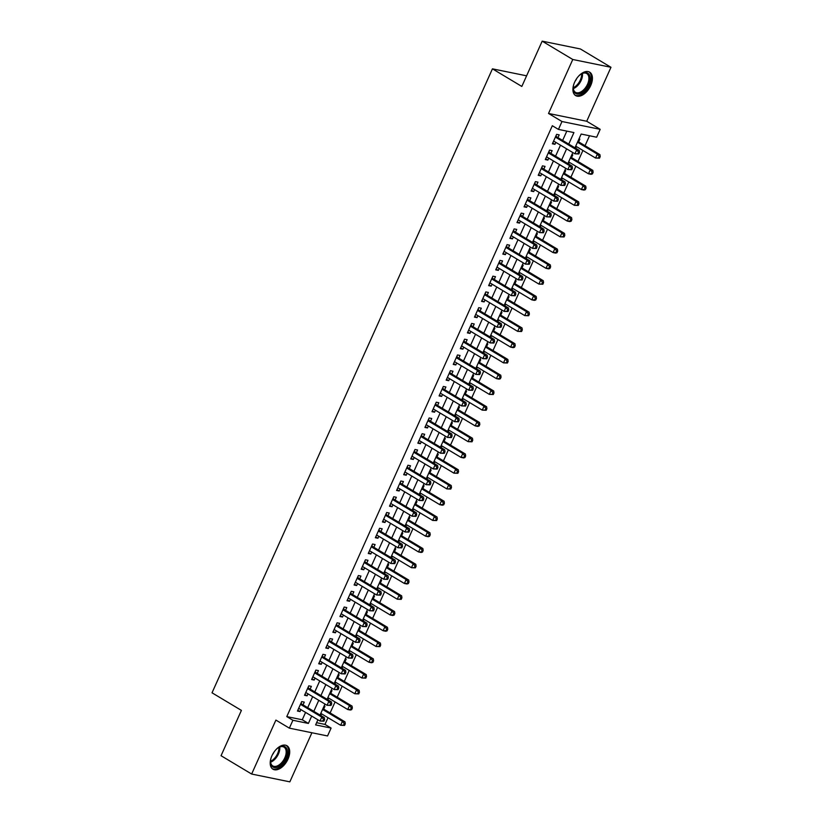 <?xml version="1.0" encoding="UTF-8"?>
<svg xmlns="http://www.w3.org/2000/svg" width="823" height="823" viewBox="0 0 823 823"><rect width="100%" height="100%" fill="white"/><g stroke="black" fill="none" stroke-linecap="round" stroke-linejoin="round"><path stroke-width="1.23" d="M287.999 759.115A13.652 7.911 120.9 0 0 286.97 745.751A13.652 7.911 120.9 0 0 271.899 755.823A13.652 7.911 120.9 0 0 272.927 769.176A13.652 7.911 120.9 0 0 287.999 759.115M590.719 85.52A13.652 7.911 120.9 0 0 589.69 72.167A13.652 7.911 120.9 0 0 574.619 82.228A13.652 7.911 120.9 0 0 575.647 95.591A13.652 7.911 120.9 0 0 590.719 85.52M316.608 722.697L324.982 724.405L331.103 728.077L327.554 735.957L289.357 728.149L292.906 720.269L308.388 723.438L311.691 716.082M526.597 75.819L492.442 68.844L212.025 692.801L241.406 710.403L221.048 755.709L251.643 774.042L289.84 781.85L311.907 732.758M492.442 68.844L521.823 86.446L542.182 41.15L580.369 48.958L610.975 67.291L572.777 59.493L548.519 113.461L561.986 121.526L600.183 129.334L596.644 137.215L581.161 134.046L574.968 147.831M548.519 113.461L586.717 121.259L610.975 67.291M586.717 121.259L600.183 129.334M324.982 724.405L327.996 717.697M330.126 712.955L335.074 701.937M337.214 697.194L342.162 686.176M344.292 681.434L349.24 670.426M351.37 665.684L356.318 654.666M358.458 649.923L363.406 638.915M365.535 634.173L370.484 623.155M372.613 618.412L377.562 607.395M379.701 602.652L384.65 591.644M386.779 586.902L391.727 575.884M393.857 571.141L398.805 560.124M400.945 555.381L405.893 544.373M408.023 539.631L412.971 528.613M415.101 523.87L420.049 512.863M422.189 508.12L427.137 497.102M429.267 492.36L434.215 481.342M436.344 476.599L441.293 465.592M443.432 460.849L448.381 449.831M450.51 445.089L455.458 434.081M457.588 429.339L462.536 418.321M464.676 413.578L469.624 402.56M471.754 397.818L476.702 386.81M478.832 382.067L483.78 371.05M485.92 366.307L490.868 355.299M492.998 350.557L497.946 339.539M500.075 334.796L505.024 323.778M507.163 319.036L512.112 308.028M514.241 303.286L519.19 292.268M521.319 287.525L526.267 276.507M528.407 271.775L533.355 260.757M535.485 256.015L540.433 244.997M542.563 240.254L547.511 229.247M549.651 224.504L554.599 213.486M556.729 208.744L561.677 197.726M563.806 192.983L568.755 181.976M570.895 177.233L575.843 166.215M577.972 161.473L582.921 150.465M585.05 145.722L589.525 135.754M542.182 41.15L572.777 59.493M303.039 704.869L304.284 702.112L301.702 701.587L297.453 711.041L300.035 711.566L300.909 709.611M310.127 689.118L311.361 686.361L308.779 685.837L304.531 695.291L307.113 695.816L307.997 693.861M317.205 673.358L318.45 670.601L315.867 670.076L311.619 679.531L314.201 680.055L315.075 678.101M324.283 657.608L325.527 654.851L322.945 654.316L318.696 663.77L321.279 664.305L322.153 662.35M331.371 641.847L332.605 639.09L330.023 638.566L325.774 648.02L328.356 648.545L329.241 646.59M338.448 626.087L339.693 623.33L337.111 622.805L332.862 632.259L335.445 632.784L336.319 630.83M345.526 610.337L346.771 607.58L344.189 607.045L339.94 616.499L342.522 617.034L343.397 615.079M352.614 594.576L353.849 591.819L351.267 591.295L347.018 600.749L349.6 601.274L350.485 599.319M359.692 578.826L360.937 576.069L358.355 575.534L354.106 584.988L356.688 585.523L357.563 583.569M366.77 563.066L368.015 560.309L365.433 559.784L361.184 569.238L363.766 569.763L364.64 567.808M373.858 547.305L375.093 544.548L372.51 544.024L368.262 553.478L370.844 554.002L371.729 552.048M380.936 531.555L382.181 528.798L379.598 528.263L375.35 537.717L377.932 538.252L378.806 536.298M388.014 515.795L389.258 513.038L386.676 512.513L382.428 521.967L385.01 522.492L385.884 520.537M395.102 500.045L396.336 497.277L393.754 496.753L389.505 506.207L392.087 506.731L392.972 504.777M402.18 484.284L403.424 481.527L400.842 481.002L396.593 490.457L399.176 490.981L400.05 489.027M409.257 468.524L410.502 465.767L407.92 465.242L403.671 474.696L406.253 475.221L407.128 473.266M416.345 452.773L417.58 450.016L414.998 449.481L410.749 458.936L413.331 459.471L414.216 457.516M423.423 437.013L424.668 434.256L422.086 433.731L417.837 443.186L420.419 443.71L421.294 441.756M430.501 421.253L431.746 418.496L429.164 417.971L424.915 427.425L427.497 427.95L428.372 425.995M437.589 405.502L438.824 402.745L436.241 402.221L431.993 411.675L434.575 412.2L435.46 410.245M444.667 389.742L445.912 386.985L443.33 386.46L439.081 395.914L441.663 396.439L442.537 394.484M451.745 373.992L452.989 371.235L450.407 370.7L446.159 380.154L448.741 380.689L449.615 378.734M458.833 358.231L460.067 355.474L457.485 354.95L453.236 364.404L455.819 364.928L456.703 362.974M465.911 342.471L467.155 339.714L464.573 339.189L460.324 348.643L462.907 349.168L463.781 347.213M472.988 326.721L474.233 323.964L471.651 323.439L467.402 332.883L469.984 333.418L470.859 331.463M480.076 310.96L481.311 308.203L478.729 307.679L474.48 317.133L477.062 317.657L477.947 315.703M487.154 295.21L488.399 292.453L485.817 291.918L481.568 301.372L484.15 301.907L485.025 299.953M494.232 279.45L495.477 276.693L492.895 276.168L488.646 285.622L491.228 286.147L492.103 284.192M501.32 263.689L502.555 260.932L499.973 260.407L495.724 269.862L498.306 270.386L499.191 268.432M508.398 247.939L509.643 245.182L507.061 244.647L502.812 254.101L505.394 254.636L506.268 252.682M515.476 232.179L516.721 229.422L514.138 228.897L509.89 238.351L512.472 238.876L513.346 236.921M522.564 216.428L523.798 213.671L521.216 213.136L516.967 222.591L519.55 223.115L520.434 221.171M529.642 200.668L530.886 197.911L528.304 197.386L524.056 206.84L526.638 207.365L527.512 205.411M536.719 184.908L537.964 182.15L535.382 181.626L531.133 191.08L533.716 191.605L534.59 189.65M543.808 169.157L545.042 166.4L542.46 165.865L538.211 175.32L540.793 175.855L541.678 173.9M550.885 153.397L552.13 150.64L549.548 150.115L545.299 159.569L547.881 160.094L548.756 158.139M575.73 148.284L576.481 146.607M578.61 141.865L579.855 139.108L578.97 138.922M568.642 164.044L569.403 162.357M571.532 157.615L572.777 154.858L571.882 154.683M561.564 179.795L562.325 178.118M564.455 173.375L565.689 170.618L564.804 170.433M554.486 195.555L555.237 193.868M557.366 189.125L558.611 186.368L557.727 186.193M547.398 211.316L548.159 209.628M550.289 204.886L551.533 202.129L550.638 201.944M540.32 227.066L541.081 225.389M543.211 220.646L544.445 217.889L543.561 217.704M533.242 242.826L533.993 241.139M536.123 236.396L537.368 233.639L536.483 233.465M526.154 258.576L526.915 256.899M529.045 252.157L530.29 249.4L529.395 249.215M519.076 274.337L519.838 272.65M521.967 267.907L523.202 265.15L522.317 264.975M511.999 290.097L512.75 288.41M514.879 283.668L516.124 280.91L515.239 280.725M504.911 305.847L505.672 304.171M507.801 299.428L509.046 296.671L508.151 296.486M497.833 321.608L498.594 319.921M500.723 315.178L501.958 312.421L501.073 312.246M490.755 337.368L491.506 335.681M493.635 330.939L494.88 328.182L493.995 327.996M483.667 353.118L484.428 351.431M486.558 346.689L487.802 343.932L486.907 343.757M476.589 368.879L477.35 367.192M479.48 362.449L480.714 359.692L479.83 359.507M469.511 384.629L470.262 382.952M472.392 378.21L473.637 375.453L472.752 375.267M462.423 400.389L463.184 398.702M465.314 393.96L466.559 391.203L465.664 391.028M455.345 416.15L456.107 414.463M458.236 409.72L459.471 406.963L458.586 406.778M448.268 431.9L449.019 430.223M451.148 425.481L452.393 422.724L451.508 422.538M441.179 447.661L441.941 445.973M444.07 441.231L445.315 438.474L444.42 438.299M434.102 463.411L434.863 461.734M436.992 456.991L438.227 454.234L437.342 454.049M427.024 479.171L427.775 477.484M429.904 472.741L431.149 469.984L430.264 469.81M419.936 494.932L420.697 493.244M422.827 488.502L424.071 485.745L423.176 485.56M412.858 510.682L413.619 509.005M415.749 504.262L416.983 501.505L416.099 501.32M405.78 526.442L406.531 524.755M408.661 520.013L409.905 517.255L409.021 517.081M398.692 542.192L399.453 540.516M401.583 535.773L402.828 533.016L401.933 532.831M391.614 557.953L392.376 556.266M394.505 551.523L395.74 548.766L394.855 548.591M384.536 573.713L385.287 572.026M387.417 567.284L388.662 564.527L387.777 564.341M377.448 589.463L378.21 587.787M380.339 583.044L381.584 580.287L380.689 580.102M370.371 605.224L371.132 603.537M373.261 598.794L374.496 596.037L373.611 595.862M363.293 620.974L364.044 619.297M366.173 614.555L367.418 611.798L366.533 611.612M356.205 636.735L356.966 635.047M359.095 630.305L360.34 627.548L359.445 627.373M349.127 652.495L349.888 650.808M352.018 646.065L353.252 643.308L352.367 643.123M342.049 668.245L342.8 666.568M344.93 661.826L346.174 659.069L345.29 658.884M334.961 684.006L335.722 682.318M337.852 677.576L339.097 674.819L338.202 674.644M327.883 699.766L328.644 698.079M330.774 693.336L332.008 690.579L331.124 690.394M324.046 706.155L324.931 706.329L323.686 709.097M320.805 715.516L321.556 713.829M568.744 144.107L573.929 132.565L558.447 129.406L552.326 125.734L286.785 716.607L302.267 719.765L305.57 712.409M307.709 707.667L312.658 696.649M314.787 691.906L319.736 680.899M321.865 676.156L326.813 665.138M328.953 660.396L333.901 649.388M336.031 644.646L340.979 633.628M343.109 628.885L348.057 617.867M350.197 613.125L355.145 602.117M357.275 597.375L362.223 586.357M364.352 581.614L369.301 570.606M371.44 565.864L376.389 554.846M378.518 550.103L383.467 539.086M385.596 534.343L390.544 523.335M392.684 518.593L397.632 507.575M399.762 502.832L404.71 491.815M406.84 487.082L411.788 476.064M413.928 471.322L418.876 460.304M421.006 455.561L425.954 444.554M428.083 439.811L433.032 428.793M435.172 424.051L440.12 413.033M442.249 408.29L447.198 397.283M449.327 392.54L454.275 381.522M456.415 376.78L461.364 365.772M463.493 361.03L468.441 350.012M470.571 345.269L475.519 334.251M477.659 329.509L482.607 318.501M484.737 313.758L489.685 302.741M491.815 297.998L496.763 286.99M498.903 282.248L503.851 271.23M505.98 266.487L510.929 255.469M513.058 250.727L518.006 239.719M520.146 234.977L525.095 223.959M527.224 219.216L532.172 208.209M534.302 203.466L539.25 192.448M541.39 187.706L546.338 176.688M548.468 171.945L553.416 160.938M555.546 156.195L560.494 145.177M562.634 140.435L566.821 131.114M557.963 137.636L559.208 134.879L556.626 134.355L552.377 143.809L554.959 144.334L555.834 142.379M289.357 728.149L275.9 720.084L251.643 774.042M286.785 716.607L292.906 720.269M558.447 129.406L561.986 121.526M317.915 719.806L315.61 724.909L331.103 728.077M572.829 152.574L567.88 163.582M565.751 168.324L560.802 179.342M558.673 184.085L553.725 195.102M551.585 199.845L546.637 210.853M544.507 215.595L539.559 226.613M537.429 231.356L532.481 242.363M530.341 247.106L525.393 258.124M523.263 262.866L518.315 273.884M516.186 278.627L511.237 289.634M509.098 294.377L504.149 305.395M502.02 310.137L497.071 321.155M494.942 325.898L489.994 336.905M487.854 341.648L482.906 352.666M480.776 357.408L475.828 368.416M473.698 373.158L468.75 384.176M466.61 388.919L461.662 399.937M459.532 404.679L454.584 415.687M452.455 420.43L447.506 431.447M445.366 436.19L440.418 447.198M438.289 451.94L433.34 462.958M431.211 467.701L426.263 478.719M424.123 483.461L419.174 494.469M417.045 499.211L412.097 510.229M409.967 514.972L405.019 525.979M402.879 530.722L397.931 541.74M395.801 546.482L390.853 557.5M388.723 562.243L383.775 573.25M381.635 577.993L376.687 589.011M374.558 593.753L369.609 604.771M367.48 609.504L362.531 620.521M360.392 625.264L355.443 636.282M353.314 641.024L348.366 652.032M346.236 656.775L341.288 667.792M339.158 672.535L334.2 683.553M332.07 688.295L327.122 699.303M324.992 704.046L320.044 715.064M313.82 711.339L318.779 700.322M320.908 695.579L325.857 684.561M327.986 679.819L332.934 668.811M335.064 664.068L340.022 653.05M342.152 648.308L347.1 637.3M349.23 632.558L354.178 621.54M356.308 616.797L361.266 605.779M363.396 601.037L368.344 590.029M370.473 585.287L375.422 574.269M377.551 569.526L382.51 558.519M384.639 553.776L389.588 542.758M391.717 538.016L396.665 526.998M398.795 522.255L403.754 511.248M405.883 506.505L410.831 495.487M412.961 490.745L417.909 479.727M420.039 474.984L424.997 463.977M427.127 459.234L432.075 448.216M434.205 443.474L439.153 432.466M441.282 427.723L446.241 416.705M448.37 411.963L453.319 400.945M455.448 396.202L460.396 385.195M462.526 380.452L467.485 369.434M469.614 364.692L474.562 353.684M476.692 348.942L481.64 337.924M483.77 333.181L488.728 322.163M490.858 317.421L495.806 306.413M497.936 301.671L502.884 290.653M505.013 285.91L509.972 274.903M512.101 270.16L517.05 259.142M519.179 254.4L524.128 243.382M526.257 238.639L531.216 227.632M533.345 222.889L538.293 211.871M540.423 207.129L545.371 196.111M547.501 191.368L552.459 180.36M554.589 175.618L559.537 164.6M561.667 159.857L566.615 148.85M302.267 719.765L308.388 723.438M552.737 143.007L554.959 144.334M545.659 158.767L547.881 160.094M538.571 174.517L540.793 175.855M531.493 190.278L533.716 191.605M524.416 206.038L526.638 207.365M517.328 221.788L519.55 223.115M510.25 237.549L512.472 238.876M503.172 253.299L505.394 254.636M496.084 269.059L498.306 270.386M489.006 284.82L491.228 286.147M481.928 300.57L484.15 301.907M474.84 316.33L477.062 317.657M467.762 332.081L469.984 333.418M460.685 347.841L462.907 349.168M453.596 363.601L455.819 364.928M446.519 379.352L448.741 380.689M439.441 395.112L441.663 396.439M432.353 410.862L434.575 412.2M425.275 426.623L427.497 427.95M418.197 442.383L420.419 443.71M411.109 458.133L413.331 459.471M404.031 473.894L406.253 475.221M396.953 489.654L399.176 490.981M389.865 505.404L392.087 506.731M382.788 521.165L385.01 522.492M375.71 536.915L377.932 538.252M368.622 552.675L370.844 554.002M361.544 568.436L363.766 569.763M354.466 584.186L356.688 585.523M347.378 599.946L349.6 601.274M340.3 615.697L342.522 617.034M333.222 631.457L335.445 632.784M326.134 647.217L328.356 648.545M319.057 662.968L321.279 664.305M311.979 678.728L314.201 680.055M304.891 694.478L307.113 695.816M297.813 710.239L300.035 711.566M578.847 153.963L579.546 152.389L578.518 152.173L577.808 153.747L578.847 153.963L574.917 153.819L553.612 141.052M577.808 153.747L574.917 153.819L576.686 149.879L579.269 150.403L556.986 137.05A1.749 1.399 -78.5 0 1 556.585 136.669L555.978 135.795M555.391 137.112L576.686 149.879L578.518 152.173M579.546 152.389L579.269 150.403M575.719 146.144L595.564 158.037L597.333 154.096L599.916 154.621L577.849 141.402M599.165 156.391L598.455 157.965L599.494 158.181L600.193 156.607L599.165 156.391L597.333 154.096L577.489 142.204M599.494 158.181L595.564 158.037L598.455 157.965M599.916 154.621L600.193 156.607M578.631 76.127A11.82 6.851 -59.1 0 1 581.789 73.659A11.82 6.851 -59.1 0 1 589.186 74.584A11.82 6.851 -59.1 0 1 588.661 84.718A11.82 6.851 -59.1 0 1 579.104 93.894A11.82 6.851 -59.1 0 1 573.24 87.917A11.82 6.851 -59.1 0 1 573.929 83.967M573.261 87.557A10.946 6.337 120.9 0 0 575.452 92.31A10.946 6.337 120.9 0 0 587.529 84.244A10.946 6.337 120.9 0 0 586.706 73.535A10.946 6.337 120.9 0 0 581.47 73.844M575.102 81.22A7.788 4.516 120.9 0 0 576.738 78.504A7.788 4.516 120.9 0 0 576.758 78.452M574.907 95.036A13.569 7.86 120.9 0 0 589.69 84.923A13.569 7.86 120.9 0 0 588.856 71.766M275.9 749.712A11.82 6.851 -59.1 0 1 279.069 747.243A11.82 6.851 -59.1 0 1 279.625 746.955A11.82 6.851 -59.1 0 1 287.392 752.788A11.82 6.851 -59.1 0 1 278.318 766.799A11.82 6.851 -59.1 0 1 270.52 761.501A11.82 6.851 -59.1 0 1 271.199 757.551M270.53 761.141A10.946 6.337 120.9 0 0 272.732 765.894A10.946 6.337 120.9 0 0 277.752 765.699A10.946 6.337 120.9 0 0 285.437 756.234A10.946 6.337 120.9 0 0 283.986 747.13A10.946 6.337 120.9 0 0 278.966 747.325A10.946 6.337 120.9 0 0 278.75 747.428M272.382 754.814A7.788 4.516 120.9 0 0 274.038 752.037M272.187 768.62A13.569 7.86 120.9 0 0 278.215 768.27A13.569 7.86 120.9 0 0 287.69 756.707A13.569 7.86 120.9 0 0 286.126 745.36M571.759 169.713L572.469 168.139L571.44 167.933L570.73 169.507L571.759 169.713L567.829 169.579L546.534 156.812M570.73 169.507L567.829 169.579L569.598 165.639L572.18 166.164L549.908 152.811A1.749 1.399 -78.5 0 1 549.497 152.42L548.9 151.545M548.303 152.872L569.598 165.639L571.44 167.933M572.469 168.139L572.18 166.164M564.681 185.473L565.391 183.899L564.352 183.683L563.652 185.257L564.681 185.473L560.751 185.329L539.456 172.563M563.652 185.257L560.751 185.329L562.52 181.389L565.103 181.924L542.83 168.571A1.749 1.399 -78.5 0 1 542.419 168.18L541.822 167.306M541.225 168.622L562.52 181.389L564.352 183.683M565.391 183.899L565.103 181.924M557.603 201.234L558.303 199.65L557.274 199.444L556.564 201.018L557.603 201.234L553.673 201.09L532.368 188.323M556.564 201.018L553.673 201.09L555.443 197.15L558.025 197.674L535.742 184.321A1.749 1.399 -78.5 0 1 535.341 183.941L534.734 183.056M534.148 184.383L555.443 197.15L557.274 199.444M558.303 199.65L558.025 197.674M550.515 216.984L551.225 215.41L550.196 215.204L549.486 216.778L550.515 216.984L546.585 216.84L525.29 204.083M549.486 216.778L546.585 216.84L548.355 212.91L550.937 213.435L528.664 200.082A1.749 1.399 -78.5 0 1 528.253 199.691L527.656 198.816M527.059 200.143L548.355 212.91L550.196 215.204M551.225 215.41L550.937 213.435M568.642 161.905L588.476 173.797L590.245 169.857L592.827 170.382L570.771 157.162M592.087 172.151L591.377 173.725L592.406 173.931L593.116 172.357L592.087 172.151L590.245 169.857L570.411 157.965M592.406 173.931L591.058 174.322L588.476 173.797L591.377 173.725M592.827 170.382L593.116 172.357M561.564 177.655L581.398 189.547L583.168 185.607L585.75 186.142L563.693 172.912M584.999 187.901L584.299 189.485L585.328 189.691L586.038 188.117L584.999 187.901L583.168 185.607L563.333 173.715M585.328 189.691L583.98 190.082L581.398 189.547L584.299 189.485M585.75 186.142L586.038 188.117M554.476 193.415L574.32 205.308L576.09 201.368L578.672 201.892L556.605 188.673M577.921 203.662L577.211 205.236L578.25 205.452L578.95 203.867L577.921 203.662L576.09 201.368L556.245 189.475M578.25 205.452L574.32 205.308L577.211 205.236M578.672 201.892L578.95 203.867M547.398 209.176L567.232 221.068L569.002 217.128L571.584 217.653L549.527 204.433M570.843 219.422L570.133 220.996L571.162 221.202L571.872 219.628L570.843 219.422L569.002 217.128L549.167 205.236M571.162 221.202L569.814 221.593L567.232 221.068L570.133 220.996M571.584 217.653L571.872 219.628M543.437 232.744L544.147 231.17L543.108 230.954L542.408 232.528L543.437 232.744L539.507 232.6L518.212 219.834M542.408 232.528L539.507 232.6L541.277 228.66L543.859 229.185L521.587 215.832A1.749 1.399 -78.5 0 1 521.175 215.451L520.578 214.577M519.982 215.893L541.277 228.66L543.108 230.954M544.147 231.17L543.859 229.185M540.32 224.926L560.154 236.818L561.924 232.878L564.506 233.403L542.45 220.183M563.755 235.172L563.055 236.746L564.084 236.962L564.794 235.388L563.755 235.172L561.924 232.878L542.09 220.986M564.084 236.962L560.154 236.818L563.055 236.746M564.506 233.403L564.794 235.388M536.359 248.495L537.059 246.921L536.03 246.715L535.32 248.289L536.359 248.495L532.43 248.361L511.124 235.594M535.32 248.289L532.43 248.361L534.199 244.421L536.781 244.945L514.498 231.592A1.749 1.399 -78.5 0 1 514.097 231.201L513.49 230.327M512.904 231.654L534.199 244.421L536.03 246.715M537.059 246.921L536.781 244.945M533.232 240.686L553.077 252.579L554.846 248.639L557.428 249.163L535.361 235.944M556.677 250.933L555.967 252.507L557.006 252.712L557.706 251.138L556.677 250.933L554.846 248.639L535.001 236.746M557.006 252.712L555.659 253.103L553.077 252.579L555.967 252.507M557.428 249.163L557.706 251.138M529.271 264.255L529.981 262.681L528.952 262.465L528.243 264.039L529.271 264.255L525.341 264.111L504.046 251.344M528.243 264.039L525.341 264.111L527.111 260.171L529.693 260.706L507.421 247.353A1.749 1.399 -78.5 0 1 507.009 246.962L506.412 246.087M505.816 247.414L527.111 260.171L528.952 262.465M529.981 262.681L529.693 260.706M526.154 256.437L545.988 268.329L547.758 264.389L550.34 264.924L528.284 251.694M549.599 266.683L548.89 268.267L549.918 268.473L550.628 266.899L549.599 266.683L547.758 264.389L527.924 252.507M549.918 268.473L548.571 268.864L545.988 268.329L548.89 268.267M550.34 264.924L550.628 266.899M522.194 280.015L522.903 278.431L521.864 278.225L521.165 279.799L522.194 280.015L518.264 279.871L496.969 267.105M521.165 279.799L518.264 279.871L520.033 275.931L522.615 276.456L500.343 263.103A1.749 1.399 -78.5 0 1 499.931 262.722L499.335 261.837M498.738 263.165L520.033 275.931L521.864 278.225M522.903 278.431L522.615 276.456M519.076 272.197L538.911 284.089L540.68 280.149L543.262 280.674L521.206 267.454M542.511 282.443L541.812 284.017L542.841 284.233L543.55 282.659L542.511 282.443L540.68 280.149L520.846 268.257M542.841 284.233L538.911 284.089L541.812 284.017M543.262 280.674L543.55 282.659M515.116 295.766L515.815 294.192L514.787 293.986L514.077 295.56L515.116 295.766L511.186 295.622L489.88 282.865M514.077 295.56L511.186 295.622L512.955 291.692L515.537 292.216L493.255 278.863A1.749 1.399 -78.5 0 1 492.854 278.472L492.247 277.598M491.66 278.925L512.955 291.692L514.787 293.986M515.815 294.192L515.537 292.216M511.988 287.957L531.833 299.85L533.602 295.91L536.185 296.434L514.118 283.215M535.434 298.204L534.724 299.778L535.763 299.984L536.462 298.41L535.434 298.204L533.602 295.91L513.758 284.017M535.763 299.984L534.415 300.374L531.833 299.85L534.724 299.778M536.185 296.434L536.462 298.41M508.028 311.526L508.737 309.952L507.709 309.736L506.999 311.31L508.028 311.526L504.098 311.382L482.803 298.615M506.999 311.31L504.098 311.382L505.867 307.442L508.449 307.967L486.177 294.624A1.749 1.399 -78.5 0 1 485.765 294.233L485.169 293.358M484.572 294.675L505.867 307.442L507.709 309.736M508.737 309.952L508.449 307.967M504.911 303.708L524.745 315.6L526.514 311.66L529.096 312.195L507.04 298.965M528.356 313.954L527.646 315.528L528.675 315.744L529.384 314.17L528.356 313.954L526.514 311.66L506.68 299.767M528.675 315.744L524.745 315.6L527.646 315.528M529.096 312.195L529.384 314.17M500.95 327.276L501.66 325.702L500.621 325.496L499.921 327.07L500.95 327.276L497.02 327.143L475.725 314.376M499.921 327.07L497.02 327.143L498.789 323.202L501.372 323.727L479.099 310.374A1.749 1.399 -78.5 0 1 478.688 309.983L478.091 309.109M477.494 310.436L498.789 323.202L500.621 325.496M501.66 325.702L501.372 323.727M497.833 319.468L517.667 331.36L519.436 327.42L522.019 327.945L499.962 314.725M521.268 329.714L520.568 331.288L521.597 331.504L522.307 329.92L521.268 329.714L519.436 327.42L499.602 315.528M521.597 331.504L517.667 331.36L520.568 331.288M522.019 327.945L522.307 329.92M493.872 343.037L494.572 341.463L493.543 341.247L492.833 342.831L493.872 343.037L489.942 342.893L468.637 330.126M492.833 342.831L489.942 342.893L491.712 338.953L494.294 339.488L472.011 326.134A1.749 1.399 -78.5 0 1 471.61 325.743L471.003 324.869M470.417 326.196L491.712 338.953L493.543 341.247M494.572 341.463L494.294 339.488M490.745 335.218L510.589 347.111L512.359 343.17L514.941 343.705L492.874 330.486M514.19 345.465L513.48 347.049L514.519 347.255L515.219 345.681L514.19 345.465L512.359 343.17L492.514 331.288M514.519 347.255L513.171 347.645L510.589 347.111L513.48 347.049M514.941 343.705L515.219 345.681M486.784 358.797L487.494 357.213L486.465 357.007L485.755 358.581L486.784 358.797L482.854 358.653L461.559 345.886M485.755 358.581L482.854 358.653L484.624 354.713L487.206 355.238L464.933 341.884A1.749 1.399 -78.5 0 1 464.522 341.504L463.925 340.629M463.328 341.946L484.624 354.713L486.465 357.007M487.494 357.213L487.206 355.238M483.667 350.979L503.501 362.871L505.271 358.931L507.853 359.456L485.796 346.236M507.112 361.225L506.402 362.799L507.431 363.015L508.141 361.441L507.112 361.225L505.271 358.931L485.436 347.039M507.431 363.015L503.501 362.871L506.402 362.799M507.853 359.456L508.141 361.441M479.706 374.547L480.416 372.973L479.377 372.768L478.677 374.342L479.706 374.547L475.776 374.414L454.481 361.647M478.677 374.342L475.776 374.414L477.546 370.473L480.128 370.998L457.855 357.645A1.749 1.399 -78.5 0 1 457.444 357.254L456.847 356.38M456.251 357.707L477.546 370.473L479.377 372.768M480.416 372.973L480.128 370.998M476.589 366.739L496.423 378.631L498.193 374.691L500.775 375.216L478.719 361.997M500.024 376.985L499.324 378.559L500.353 378.765L501.063 377.191L500.024 376.985L498.193 374.691L478.358 362.799M500.353 378.765L499.005 379.156L496.423 378.631L499.324 378.559M500.775 375.216L501.063 377.191M472.628 390.308L473.328 388.734L472.299 388.518L471.589 390.092L472.628 390.308L468.699 390.164L447.393 377.397M471.589 390.092L468.699 390.164L470.468 386.224L473.05 386.759L450.767 373.405A1.749 1.399 -78.5 0 1 450.366 373.014L449.759 372.14M449.173 373.457L470.468 386.224L472.299 388.518M473.328 388.734L473.05 386.759M469.501 382.489L489.346 394.382L491.115 390.441L493.697 390.976L471.63 377.747M492.946 392.736L492.236 394.31L493.275 394.526L493.975 392.952L492.946 392.736L491.115 390.441L471.27 378.549M493.275 394.526L489.346 394.382L492.236 394.31M493.697 390.976L493.975 392.952M465.54 406.058L466.25 404.484L465.221 404.278L464.511 405.852L465.54 406.058L461.61 405.924L440.315 393.157M464.511 405.852L461.61 405.924L463.38 401.984L465.962 402.509L443.69 389.156A1.749 1.399 -78.5 0 1 443.278 388.775L442.681 387.89M442.085 389.217L463.38 401.984L465.221 404.278M466.25 404.484L465.962 402.509M462.423 398.25L482.257 410.142L484.027 406.202L486.609 406.727L464.553 393.507M485.868 408.496L485.159 410.07L486.187 410.286L486.897 408.702L485.868 408.496L484.027 406.202L464.193 394.31M486.187 410.286L482.257 410.142L485.159 410.07M486.609 406.727L486.897 408.702M458.462 421.818L459.172 420.244L458.133 420.028L457.434 421.613L458.462 421.818L454.533 421.674L433.237 408.918M457.434 421.613L454.533 421.674L456.302 417.734L458.884 418.269L436.612 404.916A1.749 1.399 -78.5 0 1 436.2 404.525L435.604 403.651M435.007 404.978L456.302 417.734L458.133 420.028M459.172 420.244L458.884 418.269M455.345 414.01L475.18 425.892L476.949 421.962L479.531 422.487L457.475 409.268M478.78 424.246L478.081 425.83L479.109 426.036L479.819 424.462L478.78 424.246L476.949 421.962L457.115 410.07M479.109 426.036L477.762 426.427L475.18 425.892L478.081 425.83M479.531 422.487L479.819 424.462M451.385 437.579L452.084 436.005L451.055 435.789L450.346 437.363L451.385 437.579L447.455 437.435L426.149 424.668M450.346 437.363L447.455 437.435L449.224 433.495L451.806 434.019L429.524 420.666A1.749 1.399 -78.5 0 1 429.122 420.286L428.516 419.411M427.929 420.728L449.224 433.495L451.055 435.789M452.084 436.005L451.806 434.019M448.257 429.76L468.102 441.653L469.871 437.713L472.453 438.237L450.387 425.018M471.702 440.007L470.993 441.581L472.032 441.797L472.731 440.223L471.702 440.007L469.871 437.713L450.027 425.82M472.032 441.797L468.102 441.653L470.993 441.581M472.453 438.237L472.731 440.223M444.297 453.329L445.006 451.755L443.978 451.549L443.268 453.123L444.297 453.329L440.367 453.195L419.072 440.428M443.268 453.123L440.367 453.195L442.136 449.255L444.718 449.78L422.446 436.427A1.749 1.399 -78.5 0 1 422.034 436.036L421.438 435.161M420.841 436.488L442.136 449.255L443.978 451.549M445.006 451.755L444.718 449.78M441.179 445.521L461.014 457.413L462.783 453.473L465.365 453.998L443.309 440.778M464.625 455.767L463.915 457.341L464.944 457.547L465.653 455.973L464.625 455.767L462.783 453.473L442.949 441.581M464.944 457.547L463.596 457.938L461.014 457.413L463.915 457.341M465.365 453.998L465.653 455.973M437.219 469.089L437.929 467.515L436.89 467.299L436.19 468.873L437.219 469.089L433.289 468.945L411.994 456.179M436.19 468.873L433.289 468.945L435.058 465.005L437.641 465.54L415.368 452.187A1.749 1.399 -78.5 0 1 414.957 451.796L414.36 450.922M413.763 452.239L435.058 465.005L436.89 467.299M437.929 467.515L437.641 465.54M434.102 461.271L453.936 473.163L455.705 469.223L458.288 469.758L436.231 456.528M457.537 471.517L456.837 473.091L457.866 473.307L458.576 471.733L457.537 471.517L455.705 469.223L435.871 457.331M457.866 473.307L453.936 473.163L456.837 473.091M458.288 469.758L458.576 471.733M430.141 484.85L430.841 483.266L429.812 483.06L429.102 484.634L430.141 484.85L426.211 484.706L404.906 471.939M429.102 484.634L426.211 484.706L427.981 480.766L430.563 481.29L408.28 467.937A1.749 1.399 -78.5 0 1 407.879 467.557L407.272 466.672M406.685 467.999L427.981 480.766L429.812 483.06M430.841 483.266L430.563 481.29M427.014 477.031L446.858 488.924L448.628 484.984L451.21 485.508L429.143 472.289M450.459 487.278L449.749 488.852L450.788 489.068L451.488 487.483L450.459 487.278L448.628 484.984L428.783 473.091M450.788 489.068L446.858 488.924L449.749 488.852M451.21 485.508L451.488 487.483M423.053 500.6L423.763 499.026L422.734 498.81L422.024 500.394L423.053 500.6L419.123 500.456L397.828 487.7M422.024 500.394L419.123 500.456L420.892 496.526L423.475 497.051L401.202 483.698A1.749 1.399 -78.5 0 1 400.791 483.307L400.194 482.432M399.597 483.759L420.892 496.526L422.734 498.81M423.763 499.026L423.475 497.051M419.936 492.792L439.77 504.674L441.54 500.744L444.122 501.269L422.065 488.049M443.381 503.038L442.671 504.612L443.7 504.818L444.41 503.244L443.381 503.038L441.54 500.744L421.705 488.852M443.7 504.818L442.352 505.209L439.77 504.674L442.671 504.612M444.122 501.269L444.41 503.244M415.975 516.36L416.685 514.787L415.646 514.57L414.946 516.144L415.975 516.36L412.045 516.216L390.75 503.45M414.946 516.144L412.045 516.216L413.815 512.276L416.397 512.801L394.124 499.448A1.749 1.399 -78.5 0 1 393.713 499.067L393.116 498.193M392.52 499.51L413.815 512.276L415.646 514.57M416.685 514.787L416.397 512.801M412.858 508.542L432.692 520.434L434.462 516.494L437.044 517.019L414.987 503.799M436.293 518.788L435.593 520.362L436.622 520.578L437.332 519.004L436.293 518.788L434.462 516.494L414.627 504.602M436.622 520.578L432.692 520.434L435.593 520.362M437.044 517.019L437.332 519.004M408.897 532.111L409.597 530.537L408.568 530.331L407.858 531.905L408.897 532.111L404.967 531.977L383.662 519.21M407.858 531.905L404.967 531.977L406.737 528.037L409.319 528.561L387.036 515.208A1.749 1.399 -78.5 0 1 386.635 514.817L386.028 513.943M385.442 515.27L406.737 528.037L408.568 530.331M409.597 530.537L409.319 528.561M405.77 524.302L425.614 536.195L427.384 532.255L429.966 532.779L407.899 519.56M429.215 534.549L428.505 536.123L429.544 536.329L430.244 534.755L429.215 534.549L427.384 532.255L407.539 520.362M429.544 536.329L428.197 536.719L425.614 536.195L428.505 536.123M429.966 532.779L430.244 534.755M401.809 547.871L402.519 546.297L401.49 546.081L400.78 547.655L401.809 547.871L397.879 547.727L376.584 534.96M400.78 547.655L397.879 547.727L399.649 543.787L402.231 544.322L379.959 530.969A1.749 1.399 -78.5 0 1 379.547 530.578L378.95 529.703M378.354 531.02L399.649 543.787L401.49 546.081M402.519 546.297L402.231 544.322M394.731 563.632L395.441 562.047L394.402 561.842L393.703 563.416L394.731 563.632L390.802 563.488L369.506 550.721M393.703 563.416L390.802 563.488L392.571 559.547L395.153 560.072L372.881 546.719A1.749 1.399 -78.5 0 1 372.469 546.338L371.873 545.454M371.276 546.781L392.571 559.547L394.402 561.842M395.441 562.047L395.153 560.072M387.654 579.382L388.353 577.808L387.324 577.602L386.615 579.176L387.654 579.382L383.724 579.238L362.418 566.481M386.615 579.176L383.724 579.238L385.493 575.308L388.075 575.833L365.793 562.479A1.749 1.399 -78.5 0 1 365.391 562.088L364.784 561.214M364.198 562.541L385.493 575.308L387.324 577.602M388.353 577.808L388.075 575.833M398.692 540.053L418.526 551.945L420.296 548.005L422.878 548.54L400.822 535.31M422.137 550.299L421.427 551.883L422.456 552.089L423.166 550.515L422.137 550.299L420.296 548.005L400.462 536.123M422.456 552.089L421.109 552.48L418.526 551.945L421.427 551.883M422.878 548.54L423.166 550.515M391.614 555.813L411.449 567.705L413.218 563.765L415.8 564.29L393.744 551.071M415.049 566.059L414.35 567.633L415.378 567.849L416.088 566.265L415.049 566.059L413.218 563.765L393.384 551.873M415.378 567.849L411.449 567.705L414.35 567.633M415.8 564.29L416.088 566.265M384.526 571.574L404.371 583.466L406.14 579.526L408.722 580.05L386.656 566.831M407.971 581.82L407.262 583.394L408.301 583.6L409 582.026L407.971 581.82L406.14 579.526L386.296 567.633M408.301 583.6L406.953 583.991L404.371 583.466L407.262 583.394M408.722 580.05L409 582.026M380.565 595.142L381.275 593.568L380.247 593.352L379.537 594.926L380.565 595.142L376.636 594.998L355.341 582.231M379.537 594.926L376.636 594.998L378.405 591.058L380.987 591.583L358.715 578.24A1.749 1.399 -78.5 0 1 358.303 577.849L357.707 576.974M357.11 578.291L378.405 591.058L380.247 593.352M381.275 593.568L380.987 591.583M377.448 587.324L397.283 599.216L399.052 595.276L401.634 595.811L379.578 582.581M400.894 597.57L400.184 599.144L401.213 599.36L401.922 597.786L400.894 597.57L399.052 595.276L379.218 583.384M401.213 599.36L397.283 599.216L400.184 599.144M401.634 595.811L401.922 597.786M373.488 610.892L374.198 609.318L373.158 609.113L372.459 610.687L373.488 610.892L369.558 610.759L348.263 597.992M372.459 610.687L369.558 610.759L371.327 606.818L373.909 607.343L351.637 593.99A1.749 1.399 -78.5 0 1 351.226 593.599L350.629 592.725M350.032 594.052L371.327 606.818L373.158 609.113M374.198 609.318L373.909 607.343M370.371 603.084L390.205 614.976L391.974 611.036L394.556 611.561L372.5 598.342M393.806 613.33L393.106 614.904L394.135 615.11L394.845 613.536L393.806 613.33L391.974 611.036L372.14 599.144M394.135 615.11L392.787 615.501L390.205 614.976L393.106 614.904M394.556 611.561L394.845 613.536M366.41 626.653L367.109 625.079L366.081 624.863L365.371 626.447L366.41 626.653L362.48 626.509L341.175 613.742M365.371 626.447L362.48 626.509L364.25 622.569L366.832 623.104L344.549 609.75A1.749 1.399 -78.5 0 1 344.148 609.359L343.541 608.485M342.954 609.812L364.25 622.569L366.081 624.863M367.109 625.079L366.832 623.104M363.282 618.834L383.127 630.727L384.897 626.787L387.479 627.321L365.412 614.092M386.728 629.081L386.018 630.665L387.057 630.871L387.756 629.297L386.728 629.081L384.897 626.787L365.052 614.904M387.057 630.871L385.709 631.262L383.127 630.727L386.018 630.665M387.479 627.321L387.756 629.297M359.322 642.413L360.032 640.829L359.003 640.623L358.293 642.197L359.322 642.413L355.392 642.269L334.097 629.502M358.293 642.197L355.392 642.269L357.161 638.329L359.744 638.854L337.471 625.501A1.749 1.399 -78.5 0 1 337.06 625.12L336.463 624.245M335.866 625.562L357.161 638.329L359.003 640.623M360.032 640.829L359.744 638.854M356.205 634.595L376.039 646.487L377.808 642.547L380.391 643.072L358.334 629.852M379.65 644.841L378.94 646.415L379.969 646.631L380.679 645.057L379.65 644.841L377.808 642.547L357.974 630.655M379.969 646.631L376.039 646.487L378.94 646.415M380.391 643.072L380.679 645.057M352.244 658.163L352.954 656.589L351.915 656.384L351.215 657.958L352.244 658.163L348.314 658.03L327.019 645.263M351.215 657.958L348.314 658.03L350.084 654.09L352.666 654.614L330.393 641.261A1.749 1.399 -78.5 0 1 329.982 640.87L329.385 639.996M328.789 641.323L350.084 654.09L351.915 656.384M352.954 656.589L352.666 654.614M349.127 650.355L368.961 662.248L370.731 658.307L373.313 658.832L351.256 645.613M372.562 660.602L371.862 662.176L372.891 662.381L373.601 660.807L372.562 660.602L370.731 658.307L350.896 646.415M372.891 662.381L371.543 662.772L368.961 662.248L371.862 662.176M373.313 658.832L373.601 660.807M345.166 673.924L345.866 672.35L344.837 672.134L344.127 673.708L345.166 673.924L341.236 673.78L319.931 661.013M344.127 673.708L341.236 673.78L343.006 669.84L345.588 670.364L323.305 657.021A1.749 1.399 -78.5 0 1 322.904 656.631L322.297 655.756M321.711 657.073L343.006 669.84L344.837 672.134M345.866 672.35L345.588 670.364M342.039 666.105L361.883 677.998L363.653 674.058L366.235 674.593L344.168 661.363M365.484 676.352L364.774 677.926L365.813 678.142L366.513 676.568L365.484 676.352L363.653 674.058L343.808 662.165M365.813 678.142L361.883 677.998L364.774 677.926M366.235 674.593L366.513 676.568M338.078 689.674L338.788 688.1L337.759 687.894L337.049 689.468L338.078 689.674L334.148 689.54L312.853 676.773M337.049 689.468L334.148 689.54L335.918 685.6L338.5 686.125L316.227 672.772A1.749 1.399 -78.5 0 1 315.816 672.381L315.219 671.506M314.623 672.833L335.918 685.6L337.759 687.894M338.788 688.1L338.5 686.125M334.961 681.866L354.795 693.758L356.565 689.818L359.147 690.343L337.091 677.123M358.406 692.112L357.696 693.686L358.725 693.902L359.435 692.318L358.406 692.112L356.565 689.818L336.73 677.926M358.725 693.902L354.795 693.758L357.696 693.686M359.147 690.343L359.435 692.318M331 705.434L331.71 703.86L330.671 703.644L329.972 705.229L331 705.434L327.07 705.29L305.775 692.524M329.972 705.229L327.07 705.29L328.84 701.35L331.422 701.885L309.15 688.532A1.749 1.399 -78.5 0 1 308.738 688.141L308.141 687.267M307.545 688.594L328.84 701.35L330.671 703.644M331.71 703.86L331.422 701.885M327.883 697.626L347.718 709.508L349.487 705.578L352.069 706.103L330.013 692.884M351.318 707.862L350.619 709.447L351.647 709.652L352.357 708.078L351.318 707.862L349.487 705.578L329.653 693.686M351.647 709.652L350.3 710.043L347.718 709.508L350.619 709.447M352.069 706.103L352.357 708.078M323.923 721.195L324.622 719.621L323.593 719.405L322.883 720.979L323.923 721.195L319.993 721.051L298.687 708.284M322.883 720.979L319.993 721.051L321.762 717.111L324.344 717.635L302.062 704.282A1.749 1.399 -78.5 0 1 301.66 703.902L301.053 703.027M300.467 704.344L321.762 717.111L323.593 719.405M324.622 719.621L324.344 717.635M320.795 713.376L340.64 725.269L342.409 721.329L344.991 721.853L322.925 708.634M344.24 723.623L343.53 725.197L344.57 725.413L345.269 723.839L344.24 723.623L342.409 721.329L322.565 709.436M344.57 725.413L340.64 725.269L343.53 725.197M344.991 721.853L345.269 723.839M555.669 136.484L556.585 136.669M555.546 136.762L556.986 137.05M582.447 73.412A10.946 6.337 -59.1 0 1 581.151 80.417A10.946 6.337 -59.1 0 1 573.333 88.617M573.261 87.742A10.586 6.131 120.9 0 0 580.338 80.016A10.586 6.131 120.9 0 0 581.645 73.761M279.727 746.996A10.946 6.337 -59.1 0 1 271.374 761.872A10.946 6.337 -59.1 0 1 270.613 762.201M270.541 761.326A10.586 6.131 120.9 0 0 270.788 761.213A10.586 6.131 120.9 0 0 278.915 747.346M548.591 152.234L549.497 152.42M548.468 152.512L549.908 152.811M541.513 167.995L542.419 168.18M541.38 168.273L542.83 168.571M534.425 183.745L535.341 183.941M534.302 184.033L535.742 184.321M527.348 199.505L528.253 199.691M527.224 199.783L528.664 200.082M520.27 215.266L521.175 215.451M520.136 215.544L521.587 215.832M513.182 231.016L514.097 231.201M513.058 231.294L514.498 231.592M506.104 246.777L507.009 246.962M505.98 247.054L507.421 247.353M499.026 262.537L499.931 262.722M498.892 262.815L500.343 263.103M491.938 278.287L492.854 278.472M491.815 278.565L493.255 278.863M484.86 294.048L485.765 294.233M484.737 294.325L486.177 294.624M477.782 309.798L478.688 309.983M477.649 310.076L479.099 310.374M470.694 325.558L471.61 325.743M470.571 325.836L472.011 326.134M463.616 341.319L464.522 341.504M463.493 341.596L464.933 341.884M456.539 357.069L457.444 357.254M456.405 357.347L457.855 357.645M449.451 372.829L450.366 373.014M449.327 373.107L450.767 373.405M442.373 388.579L443.278 388.775M442.249 388.868L443.69 389.156M435.295 404.34L436.2 404.525M435.161 404.618L436.612 404.916M428.207 420.1L429.122 420.286M428.083 420.378L429.524 420.666M421.129 435.851L422.034 436.036M421.006 436.128L422.446 436.427M414.051 451.611L414.957 451.796M413.918 451.889L415.368 452.187M406.963 467.361L407.879 467.557M406.84 467.649L408.28 467.937M399.885 483.122L400.791 483.307M399.762 483.399L401.202 483.698M392.808 498.882L393.713 499.067M392.674 499.16L394.124 499.448M385.72 514.632L386.635 514.817M385.596 514.91L387.036 515.208M378.642 530.393L379.547 530.578M378.518 530.67L379.959 530.969M371.564 546.153L372.469 546.338M371.43 546.431L372.881 546.719M364.476 561.903L365.391 562.088M364.352 562.181L365.793 562.479M357.398 577.664L358.303 577.849M357.275 577.941L358.715 578.24M350.32 593.414L351.226 593.599M350.186 593.692L351.637 593.99M343.232 609.174L344.148 609.359M343.109 609.452L344.549 609.75M336.154 624.935L337.06 625.12M336.031 625.213L337.471 625.501M329.077 640.685L329.982 640.87M328.943 640.963L330.393 641.261M321.988 656.445L322.904 656.631M321.865 656.723L323.305 657.021M314.911 672.196L315.816 672.381M314.787 672.484L316.227 672.772M307.833 687.956L308.738 688.141M307.699 688.234L309.15 688.532M300.745 703.716L301.66 703.902M300.621 703.994L302.062 704.282"/></g></svg>
